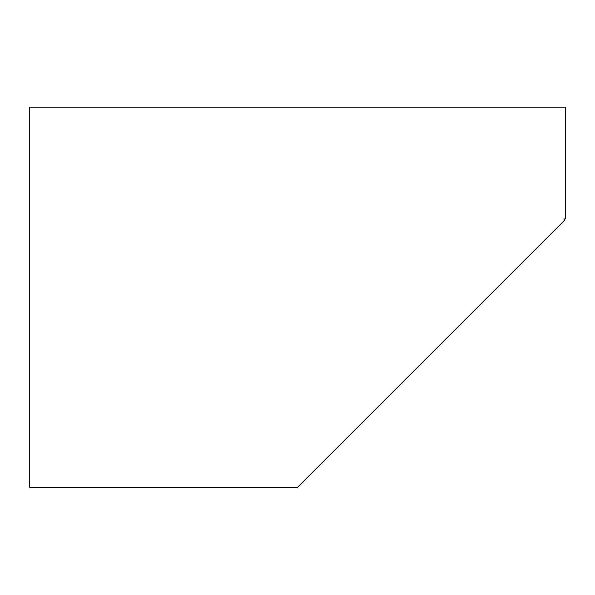 <?xml version="1.0" encoding="UTF-8"?>
<svg xmlns="http://www.w3.org/2000/svg" width="595" height="595" viewBox="0 0 595 595"><rect width="100%" height="100%" fill="white"/><g stroke="black" fill="none" stroke-linecap="round" stroke-linejoin="round"><path stroke-width="0.89" d="M565.25 218.982L565.25 107.137L29.75 107.137L29.75 487.342L295.418 487.342L296.979 487.863L564.819 220.024L563.777 218.982L565.25 218.982"/></g></svg>
